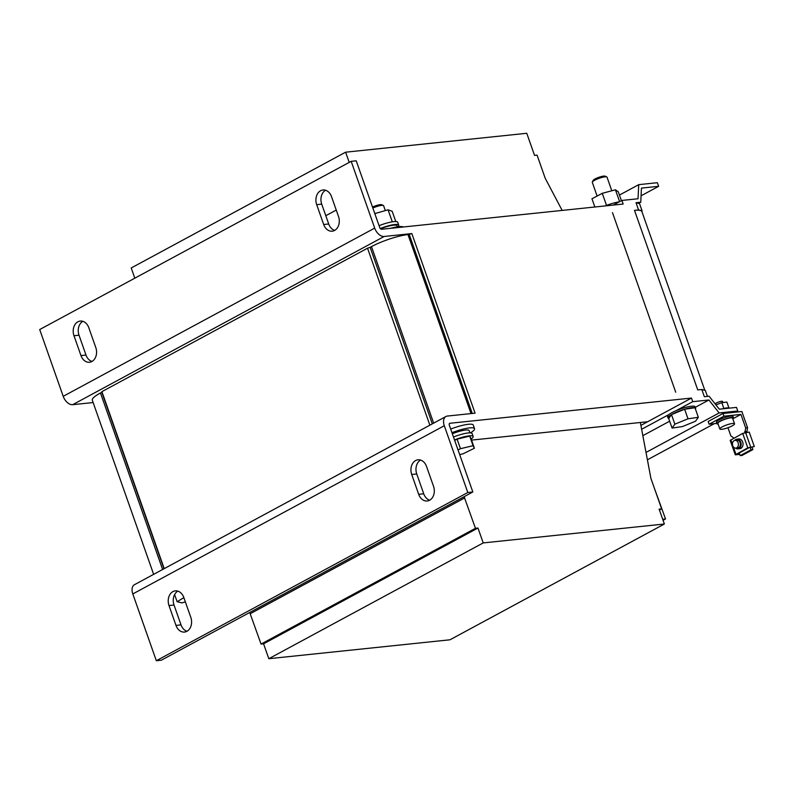 <?xml version="1.0" encoding="UTF-8"?>
<svg xmlns="http://www.w3.org/2000/svg" width="794" height="794" viewBox="0 0 794 794"><rect width="100%" height="100%" fill="white"/><g stroke="black" fill="none" stroke-linecap="round" stroke-linejoin="round"><path stroke-width="1.19" d="M451.955 432.69A19.503 3.791 -19.4 0 1 469.631 427.897A19.503 3.791 -19.4 0 1 474.544 428.7A19.503 3.791 -19.4 0 1 470.445 432.889M450.684 429.078A19.503 3.791 -19.4 0 1 468.361 424.284A19.503 3.791 -19.4 0 1 473.274 425.088L474.544 428.7M403.283 226.995A19.503 3.791 160.6 0 0 398.767 226.667A19.503 3.791 160.6 0 0 390.569 228.325M420.582 460.063A10.729 8.168 -96 0 0 416.741 473.949L423.728 493.799A10.729 8.168 -96 0 0 429.693 500.2M429.614 500.25A10.729 8.168 84 0 1 427.232 500.994A10.729 8.168 84 0 1 418.696 494.325L411.709 474.475A10.729 8.168 84 0 1 418.011 459.795A10.729 8.168 84 0 1 426.537 466.465L433.534 486.315A10.729 8.168 84 0 1 429.614 500.25M177.866 591.133A10.729 8.168 -96 0 0 174.025 605.018L181.012 624.868A10.729 8.168 -96 0 0 186.977 631.28M186.898 631.319A10.729 8.168 84 0 1 184.516 632.064A10.729 8.168 84 0 1 175.98 625.394L168.993 605.544A10.729 8.168 84 0 1 175.295 590.875A10.729 8.168 84 0 1 183.821 597.535L190.818 617.385A10.729 8.168 84 0 1 186.898 631.319M694.978 407.739L698.343 417.307L695.554 421.197L682.413 426.577L672.071 428.065L674.86 424.175L671.496 414.607L668.707 418.498A14.629 2.839 -19.4 0 1 668.042 417.981A14.629 2.839 -19.4 0 1 671.506 414.607A14.629 2.839 -19.4 0 1 684.626 409.238A14.629 2.839 -19.4 0 1 691.951 407.659A14.629 2.839 -19.4 0 1 694.968 407.749A14.629 2.839 -19.4 0 1 695.633 408.265A14.629 2.839 -19.4 0 1 695.445 409.069M695.633 408.265L695.127 406.816A14.629 2.839 160.6 0 0 691.445 406.21A14.629 2.839 160.6 0 0 676.151 410.637A14.629 2.839 160.6 0 0 668.895 414.557A14.629 2.839 160.6 0 0 667.526 416.532L668.042 417.981M469.919 432.869L469.125 430.606A13.756 2.67 160.6 0 0 465.661 430.04A13.756 2.67 160.6 0 0 452.332 433.762M728.644 408.215A7.414 1.439 160.6 0 0 728.624 408.176A7.414 1.439 160.6 0 0 728.237 407.937A7.414 1.439 160.6 0 0 724.515 408.324A7.414 1.439 160.6 0 0 722.868 408.771A7.414 1.439 160.6 0 0 722.629 408.85M619.27 201.855A15.602 3.027 160.6 0 0 605.187 205.924M82.854 321.322A10.729 8.168 -96 0 0 79.013 335.207L86 355.057A10.729 8.168 -96 0 0 91.955 361.459M91.876 361.508A10.729 8.168 84 0 1 89.494 362.253A10.729 8.168 84 0 1 80.968 355.583L73.981 335.733A10.729 8.168 84 0 1 80.283 321.054A10.729 8.168 84 0 1 88.809 327.724L95.796 347.574A10.729 8.168 84 0 1 91.876 361.508M325.56 190.252A10.729 8.168 -96 0 0 321.719 204.137L328.716 223.987A10.729 8.168 -96 0 0 334.671 230.389M334.592 230.439A10.729 8.168 84 0 1 332.21 231.183A10.729 8.168 84 0 1 323.684 224.513L316.687 204.663A10.729 8.168 84 0 1 322.989 189.984A10.729 8.168 84 0 1 331.525 196.654L338.512 216.504A10.729 8.168 84 0 1 334.592 230.439M397.367 226.846L396.98 225.764A13.756 2.67 160.6 0 0 393.516 225.198A13.756 2.67 160.6 0 0 380.515 228.791M729.785 412.781A7.801 1.519 160.6 0 0 728.832 412.82A7.801 1.519 160.6 0 0 727.632 412.999M454.505 439.916A15.602 3.027 -19.4 0 1 469.224 435.846A15.602 3.027 -19.4 0 1 473.155 436.492A15.602 3.027 -19.4 0 1 471.16 439.013M473.155 436.492L472.142 433.603A15.602 3.027 160.6 0 0 468.212 432.958A15.602 3.027 160.6 0 0 453.483 437.028M380.247 228.503A15.602 3.027 -19.4 0 1 394.807 224.513A15.602 3.027 -19.4 0 1 398.737 225.149A15.602 3.027 -19.4 0 1 397.863 226.776M398.737 225.149L397.715 222.27A15.602 3.027 160.6 0 0 393.784 221.625A15.602 3.027 160.6 0 0 379.066 225.685M722.917 402.508L722.54 401.446A3.901 0.754 160.6 0 0 720.218 401.536A3.901 0.754 160.6 0 0 716.347 403.005A3.901 0.754 160.6 0 0 715.176 403.948M611.807 190.768L607.013 177.151A7.801 1.519 160.6 0 0 606.765 176.923A7.801 1.519 160.6 0 0 605.048 176.834A7.801 1.519 160.6 0 0 597.406 178.978A7.801 1.519 160.6 0 0 592.344 182.005A7.801 1.519 160.6 0 0 592.294 182.342L597.118 196.049M718.113 424.115A8.774 1.707 -19.4 0 1 716.932 423.708L716.426 422.259A8.774 1.707 -19.4 0 1 719.046 419.937A8.774 1.707 -19.4 0 1 727.751 416.642A8.774 1.707 -19.4 0 1 732.991 416.433L733.497 417.872A8.774 1.707 -19.4 0 1 732.832 418.934M716.932 423.708A8.774 1.707 -19.4 0 1 719.553 421.376A8.774 1.707 -19.4 0 1 728.267 418.081A8.774 1.707 -19.4 0 1 733.497 417.872M606.765 176.923L605.097 176.169A6.451 1.251 160.6 0 0 603.678 176.089A6.451 1.251 160.6 0 0 597.356 177.866A6.451 1.251 160.6 0 0 593.168 180.367L592.344 182.005M385.328 210.589L383.611 205.706A7.801 1.519 160.6 0 0 383.373 205.477A7.801 1.519 160.6 0 0 381.646 205.388A7.801 1.519 160.6 0 0 372.843 208.028M732.217 425.862A7.801 1.519 -19.4 0 1 724.475 428.79A7.801 1.519 -19.4 0 1 719.83 428.978A7.801 1.519 -19.4 0 1 722.153 426.904A7.801 1.519 -19.4 0 1 729.894 423.976A7.801 1.519 -19.4 0 1 734.549 423.788A7.801 1.519 -19.4 0 1 732.217 425.862M734.549 423.788L732.574 418.2A7.801 1.519 160.6 0 0 727.919 418.388A7.801 1.519 160.6 0 0 720.188 421.316A7.801 1.519 160.6 0 0 717.855 423.381L719.83 428.978M383.373 205.477L381.706 204.723A6.451 1.251 160.6 0 0 380.276 204.644A6.451 1.251 160.6 0 0 372.505 207.055M734.787 440.392A4.873 3.712 84 0 1 736.921 439.171A4.873 3.712 84 0 1 740.792 442.208A4.873 3.712 84 0 1 737.934 448.878A4.873 3.712 84 0 1 735.601 448.124M736.921 439.171L738.807 438.983A4.873 3.712 84 0 1 742.678 442.01A4.873 3.712 84 0 1 739.819 448.679L737.934 448.878M735.026 440.352L737.021 440.144A3.901 2.968 84 0 1 740.276 443.131A3.901 2.968 84 0 1 738.698 447.637A3.901 2.968 84 0 1 737.825 447.905L735.83 448.114A3.901 2.968 84 0 1 732.574 445.126A3.901 2.968 84 0 1 734.162 440.62A3.901 2.968 84 0 1 735.026 440.352A3.901 2.968 84 0 1 738.291 443.34A3.901 2.968 84 0 1 736.703 447.846A3.901 2.968 84 0 1 735.83 448.114M464.113 496.697L475.457 528.298L477.968 528.03L483.218 542.917L664.36 524.02L449.97 639.795L268.819 658.702L263.578 643.815L261.057 644.073L249.723 612.472M134.811 278.178L131.218 267.965L345.618 152.19L349.211 162.403M664.36 524.02L659.119 509.123L661.64 508.865L659.447 510.046M661.64 508.865L650.931 478.454L640.351 422.487M562.172 210.42L545.23 178.322L537.072 155.128L534.551 155.396L526.769 133.283L345.618 152.19M336.249 210.073L325.798 215.71M464.748 497.888L250.348 613.663M475.457 528.298L261.057 644.073M477.968 528.03L263.578 643.815M483.218 542.917L268.819 658.702M471.547 440.104L647.656 421.733L691.475 398.062L449.95 423.271A1.955 1.211 61.6 0 0 449.652 423.361A1.955 1.211 61.6 0 0 449.325 425.207L472.837 491.982L467.805 492.508L156.329 660.717L161.361 660.191L472.837 491.982M647.656 421.733L641.215 425.207M351.186 161.331L374.699 228.106L63.212 396.315L39.7 329.54L351.186 161.331L356.218 160.805L379.731 227.58A1.955 1.211 -118.4 0 0 381.626 229.258L623.151 204.048L621.881 200.445L638.039 198.758L638.723 184.655L657.372 182.699L658.643 186.312L641.076 195.8M638.575 209.924L642.078 210.837L639.527 203.611L636.034 202.708L638.575 209.924L634.505 210.35L697.747 389.923L701.817 389.497L704.357 396.722L709.092 396.226L719.304 409.188L736.504 407.401L737.775 411.004L719.126 412.949L708.913 399.987L695.306 407.332M675.724 392.226L612.492 212.653L675.724 392.226M658.643 186.312L641.443 188.109L640.768 202.212L636.034 202.708M374.699 228.106A9.756 6.034 61.6 0 0 384.167 236.473L411.838 233.585L407.977 234.577A27.304 5.3 160.6 0 0 371.483 246.616L433.653 423.133M156.329 660.717L132.806 593.942L444.293 425.733A9.756 6.034 -118.4 0 1 445.95 416.493A9.756 6.034 -118.4 0 1 447.399 416.056L475.08 413.168L411.838 233.585M444.293 425.733L467.805 492.508M691.475 398.062L692.745 401.675L708.913 399.987M668.895 414.557L641.929 429.117M692.745 401.675L676.151 410.637M132.806 593.942A9.756 6.034 -118.4 0 1 134.464 584.702L445.95 416.493M63.212 396.315A9.756 6.034 61.6 0 0 72.681 404.682L93.136 402.548M707.424 396.395L705.31 390.41L701.817 389.497M640.768 202.212L638.614 203.373M613.296 205.08L621.881 200.445M642.078 210.837L641.899 211.621M669.65 421.187L643.1 435.529M641.899 211.631A29.259 5.687 160.6 0 0 641.88 211.551A29.259 5.687 160.6 0 0 634.505 210.35M162.621 569.496L100.461 392.97A27.304 5.3 160.6 0 0 92.312 400.206L153.639 574.35M100.461 392.97L102.059 392.097M432.303 423.867L370.143 247.341L367.533 248.204L101.9 391.65L164.219 568.633M370.143 247.341L371.483 246.616M367.533 248.204L429.862 425.187M647.517 459.746L714.352 423.659M735.621 412.165L737.775 411.004M646.167 452.352L719.126 412.949M638.723 184.655L619.439 195.066M654.216 487.784L665.531 518.968L662.692 519.266M671.496 414.607L684.626 409.238L694.968 407.749M722.868 408.771L724.515 408.324M722.997 413.485L708.159 421.495L709.111 424.204L723.949 416.195L722.997 413.485L741.864 411.52L747.581 427.758L745.695 427.956L740.931 414.418L723.949 416.195M698.343 417.307L688.001 418.795L684.626 409.228M674.86 424.175L688.001 418.795M668.697 418.498L672.071 428.065M723.83 408.394L721.806 402.627L715.92 404.9M728.922 407.868L726.887 402.092L721.806 402.627M619.608 201.676L615.429 189.806L618.278 191.781L621.424 200.693M615.429 189.806L602.269 193.309L606.527 205.398M602.269 193.309L591.967 198.788L594.865 207.006M734.023 438.089L730.867 435.966L727.959 427.718M716.833 423.401L709.111 424.204M746.787 432.333L747.581 427.758M459.676 454.605L463.14 453.781L474.405 448.233L471.041 438.675L469.701 436.124L457.106 439.132L454.654 440.342M665.531 518.968L663.059 520.308M733.19 418.597L740.931 414.418M739.264 452.987L740.197 455.627L750.985 449.801L750.181 447.538M744.921 432.581L745.695 427.956M740.197 455.627L742.082 455.428L752.871 449.603L752.067 447.34M744.623 431.757L746.519 431.559M750.985 449.801L752.871 449.603M469.701 436.124L473.065 445.692L460.47 448.699L457.106 439.132M474.405 448.233L473.065 445.692M460.47 448.699L458.019 449.9M174.62 594.587L177.122 601.713L181.975 602.894L185.349 601.872M183.871 597.654L177.122 601.713M392.296 221.824L388.058 209.805L392.176 211.283L395.789 221.536M388.058 209.805L374.808 213.626M737.15 454.138L749.04 447.717L754.3 446.516L749.218 432.075L742.698 433.405L730.192 440.382L735.284 454.823L747.789 447.846L754.3 446.516M739.75 454.376L735.284 454.823M737.169 454.178L739.601 453.93M418.696 494.325L423.728 493.799M175.98 625.394L181.012 624.868M80.968 355.583L86 355.057M323.684 224.513L328.716 223.987M449.95 423.271L449.424 423.559M72.681 404.682L384.167 236.473M472.271 413.456L409.238 234.448M411.709 474.475L416.741 473.949M168.993 605.544L174.025 605.018M471.011 413.585L407.977 234.577M79.013 335.207L73.981 335.733M321.719 204.137L316.687 204.663M163.971 568.772L101.811 392.246M730.837 439.816L732.465 444.451M733.289 446.774L735.919 454.247M747.789 447.846L742.698 433.405M750.648 446.903L745.566 432.462M751.66 439.022L752.752 442.129M641.88 211.551L704.814 390.281"/></g></svg>

